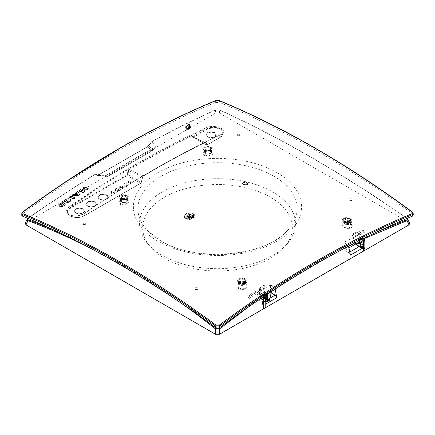 <?xml version="1.0" encoding="UTF-8"?>
<svg xmlns="http://www.w3.org/2000/svg" width="435" height="435" viewBox="0 0 435 435"><rect width="100%" height="100%" fill="white"/><g stroke="black" fill="none" stroke-linecap="round" stroke-linejoin="round"><path stroke-width="0.33" stroke-dasharray="2.17 1.63" d="M156.328 146.019L155.338 147.057L156.328 146.019A678.861 376.59 -55.3 0 0 152.234 141.5L147.552 146.753L98.386 175.136L96.793 175.588L94.933 174.517L95.618 174.228A678.317 101.893 10.5 0 1 105.493 175.403L106.918 175.087L105.259 175.501L107.336 176.425L108.228 176.197L152.136 150.847L155.708 146.709L106.591 175.082L105.444 175.387L95.064 174.321C72.906 187.909 50.574 202.509 28.057 218.131L27.764 218.354M126.433 183.782A1.484 0.859 180 0 1 126.873 184.386A1.484 0.859 180 0 1 125.954 185.179A1.484 0.859 180 0 1 124.334 184.995A1.484 0.859 180 0 1 123.899 184.386A1.484 0.859 180 0 1 124.812 183.592A1.484 0.859 180 0 1 126.433 183.782M108.375 175.99L97.94 175.354L147.106 146.965L147.552 146.753L151.837 150.853L155.839 146.339L155.338 147.057L155.833 146.845A910.651 371.773 131.6 0 0 106.918 175.087L106.466 175.278L107.88 176.093L107.195 176.382L108.375 175.99L152.283 150.641L107.88 176.093M343.617 227.195L346.564 228.38L349.522 228.386L351.649 227.358L352.209 225.634L351.301 224.139L349.642 223.073L347.521 222.47L345.047 222.481L343.084 223.247L342.198 224.455L342.427 225.934L343.617 227.195M350.686 218.832L351.937 220.219L352.056 221.622L351.099 222.785L349.289 223.454L347.119 223.498L344.776 222.867L343.008 221.676L342.285 220.371L342.829 218.691L344.906 217.679L347.804 217.679L350.686 218.832M152.283 150.641L152.892 150.004L148.525 145.72L147.106 146.965M142.533 177.246L141.19 182.629L142.528 176.936L143.577 175.783L142.528 176.936L128.755 170.607L127.825 174.642L141.179 182.314L140.837 183.119L84.325 215.744L84.433 213.438A972.056 531.081 -57.5 0 1 220.436 134.921L223.329 131.838C223.769 132.36 222.85 133.311 220.572 134.692C175.446 155.833 130.092 182.02 84.504 213.253C80.85 215.526 76.832 216.325 72.433 215.651C68.502 214.352 66.805 213.025 67.349 211.666L67.795 213.112L69.54 214.776L71.737 215.673L74.445 216.086L79.366 215.613L84.716 213.264A972.546 531.347 -57.5 0 1 220.784 134.703L220.436 134.921L220.327 137.221L207.359 144.708L206.38 144.779L192.982 137.248L207.011 144.893L207.359 144.708M351.741 198.98L350.061 198.626L349.202 199.339L349.892 200.067L351.371 200.269L352.149 199.768L351.741 198.98M351.741 199.148A1.484 0.859 0 0 0 350.121 198.958A1.484 0.859 0 0 0 349.202 199.752A1.484 0.859 0 0 0 349.637 200.361A1.484 0.859 0 0 0 351.257 200.546A1.484 0.859 0 0 0 352.176 199.752A1.484 0.859 0 0 0 351.741 199.148M265.192 307.882L264.545 304.717L265.192 304.342M263.371 296.8L262.039 295.294L263.441 294.484L258.102 291.406L258.172 298.742A0.99 0.571 60 0 0 258.874 299.943L262.854 302.238A2.479 1.43 60 0 1 264.545 304.717M264.736 295.892A2.479 1.43 60 0 0 263.441 294.484A2.479 1.43 -120 0 0 262.218 294.354A2.479 1.43 -120 0 0 261.685 295.495A2.479 1.43 -120 0 0 262.778 298.002A2.479 1.43 -120 0 0 264.692 298.644A2.479 1.43 -120 0 0 265.192 297.518M192.982 137.248L191.857 136.237L192.982 137.248L193.542 137.248L192.982 137.248L192.906 136.655L191.835 135.687L191.927 136.291L191.057 135.666A980.523 594.96 117.3 0 0 128.999 169.117L129.391 169.699L143.262 175.979A971.42 530.733 -57.5 0 1 204.928 142.528L206.125 142.522L204.928 142.528L205.271 142.316L204.928 142.528L191.422 136.264A980.055 594.678 117.3 0 0 129.391 169.699L128.7 169.324A980.49 594.939 117.3 0 0 70.247 207.055L67.365 211.899A9.94 5.737 0 0 0 73.667 217.027A9.94 5.737 0 0 0 84.325 215.744A0.495 0.288 60 0 1 83.977 215.923L140.837 183.119L140.483 183.298L127.178 175.561L126.83 174.973L127.145 174.511L127.825 174.642L127.178 175.561L70.622 208.213A9.445 5.454 0 0 0 70.622 215.923A9.445 5.454 0 0 0 83.977 215.923M128.537 182.488A1.484 0.859 180 0 1 128.102 181.879A1.484 0.859 180 0 1 129.021 181.085A1.484 0.859 180 0 1 130.641 181.27A1.484 0.859 180 0 1 131.076 181.879A1.484 0.859 180 0 1 130.157 182.673A1.484 0.859 180 0 1 128.537 182.488M128.537 182.564A1.484 0.859 180 0 1 128.102 181.96A1.484 0.859 180 0 1 129.021 181.167A1.484 0.859 180 0 1 130.641 181.351A1.484 0.859 180 0 1 131.076 181.96A1.484 0.859 180 0 1 130.157 182.754A1.484 0.859 180 0 1 128.537 182.564M27.835 218.381L26.008 222.513L215.466 113.133L215.466 110.044L218.99 109.805A906.556 370.103 48.4 0 1 311.03 157.307A906.556 370.103 48.4 0 1 406.643 218.142L407.165 218.381M189.546 125.574L186.865 128.918L185.544 129.168L185.315 128.015C186.436 125.617 187.779 124.432 189.334 124.453L189.546 125.574M378.004 231.469L362.05 238.668L362.524 239.408L364.921 250.304M348.473 246.188L348 245.449A906.556 641.032 105 0 0 274.605 287.823A980.506 575.891 -119.1 0 0 270.45 284.767L270.45 291.651L271.168 292.875M26.008 222.513L25.246 223.269M204.455 155.485L207.163 156.165L210.426 155.877L212.525 154.8L213.068 153.321L212.323 152.283L210.507 151.434L208.376 151.135L205.858 151.396L204.004 152.163L203.047 153.256L203.183 154.43L204.455 155.485M211.551 147.008L212.71 147.911L212.954 149.091L211.975 150.265L210.165 151.01L207.974 151.266L205.619 150.972L203.999 150.26L203.112 149.129L203.64 147.666L205.907 146.562L208.642 146.318L211.551 147.008M151.744 141.718A905.822 369.804 -48.4 0 1 215.466 110.044L216.01 109.805A906.556 370.103 -48.4 0 0 152.234 141.5L148.525 145.72M215.466 113.133L219.534 113.133L219.534 110.044L215.466 110.044L216.01 109.805M185.93 128.358A2.974 1.718 -60 0 1 187.24 125.351A2.974 1.718 -60 0 1 189.54 124.579A2.974 1.718 -60 0 1 190.138 125.927A2.974 1.718 -60 0 1 188.85 128.907A2.974 1.718 -60 0 1 186.566 129.728A2.974 1.718 -60 0 1 185.93 128.358M120.125 187.344A1.484 0.859 180 0 1 119.69 186.735A1.484 0.859 180 0 1 120.609 185.941A1.484 0.859 180 0 1 122.23 186.126A1.484 0.859 180 0 1 122.665 186.735A1.484 0.859 180 0 1 121.746 187.528A1.484 0.859 180 0 1 120.125 187.344M115.922 189.769A1.484 0.859 180 0 1 115.487 189.165A1.484 0.859 180 0 1 116.401 188.371A1.484 0.859 180 0 1 118.021 188.556A1.484 0.859 180 0 1 118.461 189.165A1.484 0.859 180 0 1 117.542 189.954A1.484 0.859 180 0 1 115.922 189.769M99.566 199.214A5.193 2.996 0 0 0 106.912 199.214A5.193 2.996 0 0 0 106.912 194.972A5.193 2.996 0 0 0 99.566 194.972A5.193 2.996 0 0 0 99.566 199.214M87.652 206.092A5.193 2.996 0 0 0 94.993 206.092A5.193 2.996 0 0 0 94.993 201.851A5.193 2.996 0 0 0 87.652 201.851A5.193 2.996 0 0 0 87.652 206.092M75.733 212.971A5.193 2.996 0 0 0 83.074 212.971A5.193 2.996 0 0 0 83.074 208.735A5.193 2.996 0 0 0 75.733 208.735A5.193 2.996 0 0 0 75.733 212.971M126.433 183.7A1.484 0.859 180 0 1 126.873 184.304A1.484 0.859 180 0 1 125.954 185.098A1.484 0.859 180 0 1 124.334 184.913A1.484 0.859 180 0 1 123.899 184.304A1.484 0.859 180 0 1 124.812 183.516A1.484 0.859 180 0 1 126.433 183.7M113.818 190.987A1.484 0.859 180 0 1 114.253 191.59A1.484 0.859 180 0 1 113.334 192.384A1.484 0.859 180 0 1 111.713 192.199A1.484 0.859 180 0 1 111.278 191.59A1.484 0.859 180 0 1 112.197 190.796A1.484 0.859 180 0 1 113.818 190.987M128.999 169.117L128.059 170.471L127.145 174.511M189.791 126.128A2.479 1.43 -60 0 1 188.687 128.646A2.479 1.43 -60 0 1 186.762 129.266A2.479 1.43 -60 0 1 186.283 128.151A2.479 1.43 -60 0 1 187.344 125.682A2.479 1.43 -60 0 1 189.241 124.97A2.479 1.43 -60 0 1 189.791 126.128M106.918 175.087L106.466 175.278A909.917 371.474 131.6 0 1 155.338 147.057L155.833 146.845M273.789 176.17A79.605 45.963 0 0 0 169.362 172.064A79.605 45.963 0 0 0 148.156 231.246A79.605 45.963 0 0 0 161.211 241.169A79.605 45.963 0 0 0 286.844 231.246A79.605 45.963 0 0 0 273.789 176.17M85.363 223.427A1.484 0.859 0 0 0 83.743 223.242A1.484 0.859 0 0 0 82.824 224.036A1.484 0.859 0 0 0 83.259 224.645A1.484 0.859 0 0 0 84.879 224.83A1.484 0.859 0 0 0 85.798 224.036A1.484 0.859 0 0 0 85.363 223.427M274.605 287.823L275.159 289.052M197.523 288.182A1.484 0.859 0 0 0 195.902 287.997A1.484 0.859 0 0 0 194.983 288.791A1.484 0.859 0 0 0 195.418 289.395A1.484 0.859 0 0 0 197.039 289.585A1.484 0.859 0 0 0 197.958 288.791A1.484 0.859 0 0 0 197.523 288.182M219.534 113.133L408.992 222.513L406.643 218.142L407.035 218.299A905.822 369.804 48.4 0 0 219.534 110.044L218.99 109.805M256.78 293.848A972.328 571.09 119.1 0 0 249.804 298.524L251.522 295.294L256.78 292.26L256.78 293.848A978.94 574.972 -119.1 0 1 261.043 296.985L220.67 326.875M349.767 252.061L348.723 252.664L344.743 250.364L344.031 249.173L343.824 242.404A972.355 571.101 -60.9 0 1 356.221 236.156L356.265 234.731L354.938 233.97L354.906 235.199A976.977 554.13 120.9 0 1 363.301 231.088L364.764 232.154A979.549 565.549 -120 0 0 363.6 231.306M355.667 244.057L357.01 243.285A0.99 0.571 60 0 1 356.308 242.083L356.221 236.156A981.518 576.489 -119.1 0 0 354.906 235.199M215.961 100.594L215.401 100.98L219.599 100.98L219.599 102.47C251.571 115.743 283.702 131.696 315.989 150.336C348.277 168.981 380.407 190.128 412.38 213.775L413.25 215.097M119.516 148.498L119.032 148.852C151.315 130.217 183.434 114.264 215.401 100.98L215.401 102.47L219.599 102.47M128.059 170.471L128.755 170.607L129.195 169.851M141.19 182.629L140.837 183.119M191.927 136.291L205.467 142.653L206.38 144.779L207.011 144.893L206.38 144.779L207.011 144.893L219.974 137.406A0.495 0.288 -120 0 0 220.327 137.221A9.94 5.737 0 0 0 223.231 133.376A9.94 5.737 0 0 0 217.272 127.906A9.94 5.737 0 0 0 206.272 129.108L206.244 128.532L206.973 128.233L211.372 127.281L215.075 127.254L218.544 127.841L222.454 129.847L223.324 131.49L223.231 133.376C223.432 134.475 222.432 135.823 220.224 137.427L207.256 144.915L206.522 144.942L192.922 137.204M363.301 231.088L362.806 230.006L361.577 230.137L354.938 233.97M363.932 245.514L363.595 244.671L363.829 236.847L364.106 237.157L364.149 238.19L362.98 237.015L357.722 233.981L362.98 230.947L364.226 230.827L364.764 231.975M249.804 298.524A979.549 565.549 -120 0 0 248.641 297.676L249.799 298.35M356.265 234.731L356.221 236.156M207.522 136.884A5.193 2.996 0 0 0 214.863 136.884A5.193 2.996 0 0 0 214.863 132.648A5.193 2.996 0 0 0 207.522 132.648A5.193 2.996 0 0 0 207.522 136.884M357.01 243.285L360.99 245.579L358.913 246.781M77.582 194.559A983.008 234.938 80 0 1 77.68 194.728A991.071 773.767 -152.1 0 0 75.168 194.592A984.748 568.545 -60 0 1 75.391 194.44M152.886 150.108L155.839 146.339A678.317 376.286 -55.3 0 0 151.744 141.821M191.835 135.687L191.362 135.551A980.49 594.939 117.3 0 1 206.244 128.532L205.891 127.906A980.985 595.238 117.3 0 0 69.823 206.467C59.84 212.943 75.652 220.045 84.716 213.264L84.433 213.438L84.716 213.264M162.38 191.868A77.947 45.001 180 0 1 262.892 187.104A77.947 45.001 180 0 1 287.421 243.578A77.947 45.001 180 0 1 272.62 255.508A77.947 45.001 180 0 1 147.579 243.578A77.947 45.001 180 0 1 162.38 191.868M409.754 223.269L408.992 222.513M95.379 174.326L94.933 174.517A905.822 369.804 -48.4 0 0 27.965 218.299L28.357 218.142A906.556 370.103 -48.4 0 1 95.379 174.326A678.861 101.975 10.5 0 1 105.259 175.501M27.992 218.452L28.357 218.142M263.175 293.826L263.115 294.702L263.768 295.077L263.8 294.549L266.568 296.697C265.513 294.843 264.382 293.886 263.175 293.826L262.218 294.354M361.251 241.278A1.522 0.881 60 0 1 360.947 241.969A1.522 0.881 60 0 1 359.772 241.577A1.522 0.881 60 0 1 359.098 240.038L359.707 239.179C360.838 239 361.354 239.701 361.251 241.278L361.904 241.659A2.441 1.408 -120 0 1 361.382 242.784L362.638 242.094L361.023 241.751L359.816 239.544C360.49 241.463 361.452 242.3 362.698 242.061L362.638 242.094M358.728 240.908A2.441 1.408 -120 0 1 358.445 239.663L359.098 240.038M359.549 242.154A2.441 1.408 -120 0 0 361.382 242.784M356.243 234.742L361.577 237.825A2.479 1.43 -120 0 0 360.321 237.711A2.479 1.43 -120 0 0 359.827 238.837A2.479 1.43 -120 0 0 360.898 241.322A2.479 1.43 -120 0 0 362.801 242.007A2.479 1.43 -120 0 0 363.328 240.859L363.328 246.248M362.224 246.884A2.479 1.43 -120 0 0 360.99 245.579M261.043 296.985L261.555 298.013M151.929 141.489L147.253 146.758L98.087 175.147L97.478 175.294L95.618 174.228M362.05 238.668A978.94 555.245 -120.9 0 0 357.771 235.542A972.328 571.09 -60.9 0 1 364.764 232.154M357.722 233.981L357.771 235.542M270.45 284.767A972.355 571.101 119.1 0 0 258.08 292.815L258.08 291.417L256.759 290.651L256.759 291.858A981.518 556.708 -120.9 0 1 258.08 292.815M362.627 240.457A1.484 0.859 60 0 1 362.333 241.131A1.484 0.859 60 0 1 361.18 240.745A1.484 0.859 60 0 1 360.528 239.245A1.484 0.859 60 0 1 360.843 238.554A1.484 0.859 60 0 1 361.985 238.967A1.484 0.859 60 0 1 362.627 240.457M75.054 198.007A987.118 569.915 -120 0 0 70.905 196.163A984.546 568.431 120 0 0 69.502 197.126M122.23 186.207A1.484 0.859 180 0 1 122.665 186.816A1.484 0.859 180 0 1 121.746 187.61A1.484 0.859 180 0 1 120.125 187.425A1.484 0.859 180 0 1 119.69 186.816A1.484 0.859 180 0 1 120.609 186.022A1.484 0.859 180 0 1 122.23 186.207M205.891 127.906C215.124 123.29 230.751 130.5 220.784 134.703L220.436 134.921L220.784 134.703M85.429 188.98L85.429 189.143A991.175 807.632 -173.7 0 0 82.601 189.355M406.643 218.142L407.008 218.452M210.997 324.254A906.556 641.032 -105 0 0 123.97 265.306A906.556 641.032 -105 0 0 56.996 231.469M265.916 296.322A1.522 0.881 60 0 1 265.595 297.023A1.522 0.881 60 0 1 264.426 296.605A1.522 0.881 60 0 1 263.768 295.077M264.491 297.116A1.484 0.859 60 0 1 264.175 297.801A1.484 0.859 60 0 1 263.034 297.393A1.484 0.859 60 0 1 262.387 295.903A1.484 0.859 60 0 1 262.686 295.229A1.484 0.859 60 0 1 263.838 295.615A1.484 0.859 60 0 1 264.491 297.116M197.523 287.742L195.609 287.665L195.032 288.247L195.07 288.862L196.131 289.492L197.338 289.308L197.952 288.563L197.523 287.742M256.759 291.858A976.977 554.13 -59.1 0 0 248.341 297.458L248.641 297.676M343.824 242.404A980.506 556.131 59.1 0 1 348 245.449M238.456 288.535L241.153 289.558L244.416 289.27L246.705 287.584L246.95 285.447L245.976 284.071L244.242 283.087L242.077 282.696L239.658 283.054L237.885 284.104L237.031 285.588L237.195 287.051L238.456 288.535M263.115 294.702A2.441 1.408 -120 0 0 264.192 297.17A2.441 1.408 -120 0 0 266.079 297.806A2.441 1.408 -120 0 0 266.568 296.697M264.801 295.849C263.931 294.495 263.066 293.995 262.218 294.343L261.767 295.436L262.642 297.513L264.186 298.627L264.844 298.557L265.203 298.029M261.859 296.099C262.599 298.019 263.577 298.85 264.795 298.584L265.192 298.057M239.582 134.393A1.484 0.859 0 0 0 237.961 134.208A1.484 0.859 0 0 0 237.042 135.002A1.484 0.859 0 0 0 237.477 135.606A1.484 0.859 0 0 0 239.098 135.791A1.484 0.859 0 0 0 240.017 135.002A1.484 0.859 0 0 0 239.582 134.393M248.341 297.458L250.12 294.484L256.759 290.651M262.039 295.294L256.78 292.26M85.363 222.992L83.574 223.046L82.867 224.101L83.661 224.601L84.994 224.444L85.793 223.655L85.363 222.992M358.445 239.663L359.375 238.288C361.229 237.929 362.072 239.054 361.904 241.659M362.98 237.015L361.577 237.825A2.479 1.43 60 0 1 363.328 240.859L364.084 240.424M120.332 204.559L123.29 205.146L126.444 204.537L128.57 203.004L128.842 201.187L127.689 200.018L125.873 199.42L123.556 199.382L121.566 199.861L119.908 200.774L118.896 202.21L119.092 203.504L120.332 204.559M127.422 195.087L128.668 196.18L128.825 197.37L127.961 198.67L126.21 199.681L124.105 200.165L121.854 200.089L120.044 199.426L119.081 198.382L119.342 196.609L121.425 195.103L124.524 194.505L127.422 195.087M164.571 197.18A74.853 43.212 180 0 1 261.087 192.602A74.853 43.212 180 0 1 284.642 246.835A74.853 43.212 180 0 1 270.429 258.292A74.853 43.212 180 0 1 150.358 246.835A74.853 43.212 180 0 1 164.571 197.18M118.021 188.638A1.484 0.859 180 0 1 118.461 189.247A1.484 0.859 180 0 1 117.542 190.035A1.484 0.859 180 0 1 115.922 189.85A1.484 0.859 180 0 1 115.487 189.247A1.484 0.859 180 0 1 116.401 188.453A1.484 0.859 180 0 1 118.021 188.638M245.53 278.927L246.694 280.205L246.939 281.831L246.21 283.169L244.361 284.305L242.262 284.653L239.989 284.305L238.168 283.299L237.222 281.945L237.472 279.857L239.527 278.286L242.627 277.905L245.53 278.927M348.723 252.664L350.436 255.127M76.598 192.879A983.008 234.938 80 0 1 76.669 192.993A984.661 568.496 120 0 0 74.374 194.548A991.071 773.767 -152.1 0 0 73.341 194.499A984.546 568.431 120 0 0 71.944 195.451M113.818 191.063A1.484 0.859 180 0 1 114.253 191.672A1.484 0.859 180 0 1 113.334 192.466A1.484 0.859 180 0 1 111.713 192.281A1.484 0.859 180 0 1 111.278 191.672A1.484 0.859 180 0 1 112.197 190.878A1.484 0.859 180 0 1 113.818 191.063M63.494 204.412L63.146 205.086L62.015 205.527L60.933 205.38L60.574 204.787M70.861 200.285L69.714 199.105L67.523 198.947L65.429 199.703L64.413 201.09M239.582 134.225L237.891 134.062L237.053 134.758L237.809 135.29L239.174 135.334L239.995 134.85L239.582 134.225M262.566 294.925L264.393 298.024L265.611 298.176L266.16 297.002C265.633 294.664 264.589 293.598 263.023 293.804L262.566 294.925M260.641 288.606L260.826 294.887C262.011 298.6 263.898 300.503 266.503 300.596L266.497 292.885A987.542 560.122 -120.9 0 0 260.641 288.606A978.549 544.386 116.6 0 1 264.888 285.496L263.518 293.185L260.826 294.887M266.497 292.885A981.088 585.341 -56.5 0 1 270.962 290.281A938.023 663.283 75 0 1 271.619 290.808L271.478 291.445M269.51 300.411C265.584 300.998 263.327 298.481 262.74 292.869L264.235 284.985A938.023 663.283 75 0 1 264.888 285.496M270.962 290.281L268.835 299.454C265.758 299.601 263.985 297.513 263.518 293.185M271.619 290.808A981.349 556.61 120.9 0 0 267.405 293.56L265.725 293.489A987.483 560.09 -120.9 0 0 259.733 289.106L259.38 288.525L259.728 287.943A978.184 574.526 -60.9 0 1 264.235 284.985M262.74 292.869L259.923 294.49L260.135 296.186L262.403 299.818L265.192 301.227M259.38 288.525L259.646 295.158L259.923 295.365L259.733 289.106M259.728 287.943L259.923 294.49L260.793 297.067L262.974 300.079L264.083 300.971L266.274 301.803L267.394 301.634M268.835 299.454L266.503 300.596M364.177 237.423L363.829 237.891A981.349 556.61 -59.1 0 0 359.62 240L359.723 240.403M360.588 246.482L362.692 245.063L362.921 237.216A981.088 526.056 118.3 0 0 358.908 239.506A938.023 382.952 48.4 0 1 359.62 240M362.921 237.216A987.542 580.024 -119.1 0 0 357.097 232.915L357.091 239.31L357.771 241.392M363.829 236.847A987.483 579.991 -119.1 0 0 357.869 232.448L356.183 232.252A978.184 574.526 119.1 0 0 351.665 234.508A938.023 382.952 48.4 0 1 352.366 234.987A978.549 603.519 -58.2 0 1 357.097 232.915M244.584 184.527A988.336 779.476 24.9 0 1 246.466 184.848L247.738 184.174A988.206 208.833 -98.8 0 0 247.433 183.537A988.673 779.748 -24.9 0 1 248.124 183.456A988.238 780.325 -155.5 0 0 247.113 183.282A988.869 573.461 120.2 0 0 246.368 183.673A988.673 779.748 -24.9 0 1 247.058 183.586A988.217 208.838 81.2 0 1 247.357 184.222L246.563 184.641A988.32 779.466 -155.1 0 0 244.682 184.32A988.679 208.93 98.8 0 0 244.584 184.527L244.584 184.766A988.037 779.243 24.9 0 1 246.466 185.092L246.466 184.848M246.466 185.092L247.738 184.418A987.907 208.767 -98.8 0 0 247.433 183.782L247.433 183.537M243.888 182.901A987.776 570.296 -120 0 0 243.611 182.743A988.565 570.753 120 0 0 242.235 183.472L242.697 184.445A988.037 779.243 24.9 0 1 243.828 184.641A988.396 208.876 98.8 0 0 243.643 185.022A988.57 568.208 -60.2 0 1 244.383 184.625A988.026 205.325 -98.6 0 0 244.117 184.054A988.396 208.876 98.8 0 0 243.932 184.435A988.026 779.232 -155.1 0 0 242.801 184.239L242.507 183.391L242.317 183.885L242.507 183.635A988.565 570.753 -60 0 1 243.888 182.901L243.888 182.656A988.07 570.464 -120 0 0 243.611 182.499A988.864 570.921 120 0 0 242.235 183.233L241.931 183.875L242.235 183.233L242.697 184.206A988.336 779.476 24.9 0 1 243.828 184.396A988.695 208.936 98.8 0 0 243.643 184.777A988.869 568.376 -60.2 0 1 244.383 184.38A988.325 205.385 -98.6 0 0 244.117 183.809A988.695 208.936 98.8 0 0 243.932 184.19A988.32 779.466 -155.1 0 0 242.801 184L242.507 183.391A988.864 570.921 -60 0 1 243.888 182.656M185.598 218.392L188.774 219.251L191.982 218.827L194.38 217.272L194.809 215.281L193.885 213.987L191.84 212.998L189.524 212.72L186.919 213.155L185.136 214.096L184.059 215.662L184.326 217.217L185.598 218.392M244.943 182.656A988.043 570.448 -120 0 0 244.437 182.363A988.864 570.921 -60 0 1 245.264 181.928L246.351 182.113A988.217 208.838 81.2 0 1 246.857 183.168A988.657 779.732 -24.9 0 1 247.232 183.119A988.206 208.833 -98.8 0 0 246.727 182.064L244.992 181.77A988.864 570.921 120 0 0 244.16 182.205A988.043 570.448 -120 0 0 243.66 181.917A988.304 212.323 81.1 0 1 243.932 182.482A988.217 778.449 25.3 0 1 244.943 182.656L244.943 182.896A987.744 570.274 -120 0 0 244.437 182.608L244.437 182.363M215.401 102.47C183.429 115.743 151.298 131.696 119.011 150.336C86.723 168.981 54.593 190.128 22.62 213.775L22.663 212.258L23.071 211.954M21.75 215.097L22.62 213.775M247.433 183.782A988.374 779.509 -24.9 0 1 248.124 183.7L248.124 183.456M248.124 183.7A987.939 780.091 -155.5 0 0 247.113 183.526L247.113 183.282M247.113 183.526A988.57 573.292 120.2 0 0 246.368 183.918L246.368 183.673M246.368 183.918A988.374 779.509 -24.9 0 1 247.058 183.831L247.058 183.586M247.058 183.831A987.918 208.773 81.2 0 1 247.357 184.462L246.563 184.886A988.026 779.232 -155.1 0 0 244.682 184.56L244.682 184.32M244.437 182.608A988.565 570.753 -60 0 1 245.264 182.167L246.351 182.357A987.918 208.773 81.2 0 1 246.857 183.407L246.857 183.168M246.857 183.407A988.363 779.498 -24.9 0 1 247.232 183.363A987.907 208.767 -98.8 0 0 246.727 182.308L244.992 182.009A988.565 570.753 120 0 0 244.16 182.45A987.744 570.274 -120 0 0 243.66 182.162A988.005 212.258 81.1 0 1 243.932 182.722L243.932 182.482M243.932 182.722A987.918 778.21 25.3 0 1 244.943 182.896M354.759 242.926L353.372 240.544L356.183 238.918L357.869 238.815L358.511 240.838L360.256 243.323L362.067 244.53L363.595 244.671M353.372 240.544L351.665 234.508M358.908 239.506L359.19 240.675M355.183 242.714L354.101 240.887L352.366 234.987M354.101 240.887L357.091 239.31M360.055 244.269L362.692 245.063M356.183 232.252L356.183 238.918L357.004 241.517L359.147 244.557L360.245 245.454L362.447 246.281L363.589 246.096M358.859 239.332L360.626 242.464L361.953 242.556L362.453 241.409C362.04 239.136 361.039 238.043 359.457 238.13L358.859 239.332M363.16 241.474L362.708 242.05L363.252 240.898C362.844 238.679 361.871 237.613 360.327 237.7L359.816 239.544M193.303 213.835L194.575 215.01L194.842 216.565L193.907 218.017L191.982 219.071L189.372 219.506L187.055 219.229L185.201 218.381L184.092 216.945L184.522 214.955L186.919 213.4L190.128 212.976L193.303 213.835M185.908 218.446L184.734 217.364L184.483 215.934L185.348 214.596L187.121 213.623L189.524 213.221L191.656 213.476L193.363 214.259L194.385 215.581L193.89 217.533L191.59 218.908L188.556 219.218L185.908 218.446M185.908 218.201L188.551 218.974L191.781 218.604L193.988 217.168L194.385 215.336L193.531 214.145L191.65 213.232L189.519 212.976L187.121 213.378L185.479 214.243L184.522 215.559L184.647 216.962L185.908 218.201M188.649 218.674A988.864 573.694 -59.8 0 1 189.16 218.354A987.983 483.986 66.6 0 1 189.595 218.691L189.992 218.664A988.548 59.193 -87.6 0 1 190.1 217.766L189.655 217.81A988.537 59.193 92.4 0 0 189.595 218.288A987.983 515.856 -115.7 0 0 189.203 218.011A988.858 601.561 122.8 0 0 188.746 218.267A988.516 59.193 -87.6 0 1 188.806 217.794L188.371 217.728A988.505 59.193 92.4 0 0 188.263 218.631L188.649 218.914L188.263 218.631M190.873 217.707A988.048 692.737 -134 0 0 190.671 217.641L190.204 217.745A988.032 692.727 46 0 1 191.743 218.267L192.009 218.158A988.45 82.802 -93.4 0 0 191.824 217.087L191.482 217.31A988.44 82.802 86.6 0 1 191.503 217.451A988.798 680.693 132.2 0 0 190.873 217.707L190.873 217.951A987.749 692.531 -134 0 0 190.671 217.881L190.671 217.641M187.316 217.168L188.926 217.674L190.731 217.484L192.058 216.614L192.226 215.532L190.644 214.401L188.17 214.482L186.658 215.706L186.675 216.434L187.316 217.168M192.993 216.195A988.255 363.747 -106.3 0 0 192.808 215.983L192.411 216.499L193.107 216.837L193.885 216.478L193.564 215.994A988.858 442.172 110.7 0 0 193.341 216.2L192.993 216.44A987.961 363.638 -106.3 0 0 192.808 216.222L192.808 215.983M193.042 217.543L193.292 217.321A988.102 642.582 -127.3 0 0 192.129 216.809L191.889 217.038A988.086 642.571 52.7 0 1 193.042 217.543L193.292 217.321M192.634 215.744C193.695 215.891 194.037 215.662 193.651 215.053C192.585 214.901 192.248 215.135 192.634 215.744L192.634 215.988C192.248 215.374 192.585 215.146 193.651 215.292L193.651 215.053M188.263 218.87A988.206 59.171 92.4 0 1 188.371 217.973L188.806 218.038A988.217 59.176 -87.6 0 0 188.746 218.511A988.559 601.382 122.8 0 1 189.203 218.256A987.684 515.703 -115.7 0 1 189.595 218.528A988.238 59.176 92.4 0 1 189.655 218.055L190.1 218.006A988.255 59.176 -87.6 0 0 189.992 218.908L189.595 218.691M188.649 218.914A988.565 573.52 -59.8 0 1 189.16 218.598A987.684 483.84 66.6 0 1 189.595 218.935M192.009 218.158L192.009 218.403A988.157 82.775 -93.4 0 0 191.824 217.331L191.482 217.554A988.146 82.775 86.6 0 1 191.503 217.696L191.503 217.451M191.503 217.696A988.499 680.492 132.2 0 0 190.873 217.951M190.671 217.881L190.204 217.745M190.204 217.989A987.733 692.52 46 0 1 191.743 218.511M191.59 218.196A987.749 692.531 -134 0 0 191.117 218.033A988.494 680.487 -47.8 0 1 191.536 217.864A988.146 82.775 86.6 0 1 191.59 218.196L191.59 217.951A988.048 692.737 -134 0 0 191.117 217.788A988.793 680.693 -47.8 0 1 191.536 217.62A988.44 82.802 86.6 0 1 191.59 217.951M191.585 215.042L192.226 215.776L192.243 216.499L190.731 217.723L188.328 217.821L186.675 216.679L186.843 215.597L188.17 214.727L189.975 214.531L191.585 215.042M187.637 217.359L186.909 216.075L188.257 214.89L190.579 214.814L191.976 215.891L191.77 216.831L190.742 217.527L189.133 217.761L187.637 217.359M187.637 217.114L188.991 217.511L190.644 217.321L191.77 216.586L191.976 215.646L190.704 214.607L188.257 214.645L186.909 215.825L187.637 217.114M190.106 215.608L189.372 215.265L188.453 216.402L190.525 216.271L190.106 215.608L190.525 216.516L188.453 216.646L189.372 215.504L190.106 215.852L190.253 216.429L190.106 215.608M189.372 215.265L189.372 215.695L189.372 215.265M188.252 216.353L188.306 216.429A988.663 779.737 -24.9 0 0 187.104 216.652A988.625 208.92 98.8 0 1 187.142 216.559A988.663 779.737 155.1 0 1 188.252 216.353L188.252 216.597A988.363 779.504 155.1 0 0 187.142 216.804L187.142 216.559M191.362 216.875A988.625 779.71 -24.9 0 1 191.514 216.847A988.086 570.475 -120 0 0 190.633 216.336L190.552 216.402A988.081 570.47 60 0 1 191.362 216.875L191.362 217.119A988.331 779.476 -24.9 0 1 191.514 217.092L191.514 216.847M190.258 214.743A988.151 570.513 -120 0 0 190.149 214.683A988.668 208.93 98.8 0 0 189.877 215.298L189.975 215.385A988.673 208.93 -81.2 0 1 190.258 214.743L190.258 214.988A987.852 570.339 -120 0 0 190.149 214.923L190.149 214.683M188.344 216.026L188.263 216.124A988.673 779.743 -24.9 0 0 187.251 216.309A988.625 208.92 98.8 0 1 187.289 216.222A988.673 779.748 155.1 0 1 188.344 216.026L188.344 216.266A988.374 779.509 155.1 0 0 187.289 216.461L187.289 216.222M189.845 214.509A988.151 570.513 -120 0 0 189.736 214.444A988.663 208.93 98.8 0 0 189.415 215.173L189.551 215.184A988.663 208.93 -81.2 0 1 189.845 214.509L189.845 214.754A987.852 570.339 -120 0 0 189.736 214.689L189.736 214.444M190.34 216.494L190.459 216.451A988.075 570.47 -120 0 1 191.237 216.902A988.625 779.71 -24.9 0 0 191.085 216.929A988.07 570.464 60 0 0 190.34 216.494L190.34 216.739A987.776 570.296 60 0 1 191.085 217.174L191.085 216.929M189.78 215.243L189.66 215.205A988.668 208.93 98.8 0 1 189.943 214.564A988.151 570.513 -120 0 1 190.057 214.624A988.668 208.93 -81.2 0 0 189.78 215.243L189.78 215.488A988.369 208.871 -81.2 0 1 190.057 214.868L190.057 214.624M190.802 216.978A988.625 779.71 -24.9 0 1 190.954 216.951A988.064 570.464 -120 0 0 190.209 216.521L190.03 216.532A988.059 570.459 60 0 1 190.802 216.978L190.802 217.223A988.331 779.476 -24.9 0 1 190.954 217.195L190.954 216.951M188.235 216.2L188.235 216.2A988.668 779.743 155.1 0 0 187.213 216.391A988.625 208.92 98.8 0 0 187.175 216.483A988.668 779.737 -24.9 0 1 188.23 216.287L188.235 216.2M188.85 216.103L189.442 215.532L188.785 215.793L188.806 216.467L188.85 216.075L189.872 216.238L189.491 216.673L190.106 216.429L189.491 216.673L188.806 216.467L188.85 216.075M189.442 215.532L190.079 215.961L189.442 215.771M190.079 215.961L190.106 216.429L190.079 215.722L190.106 216.184L190.079 215.722L189.633 215.619L190.079 215.722M187.104 216.896A988.363 779.504 -24.9 0 1 188.306 216.673L188.306 216.429M191.514 217.092A987.787 570.301 -120 0 0 190.633 216.581L190.552 216.402M190.552 216.646A987.782 570.301 60 0 1 191.362 217.119M190.149 214.923A988.374 208.871 98.8 0 0 189.877 215.537L189.877 215.298M189.975 215.629A988.374 208.871 -81.2 0 1 190.258 214.988M187.251 216.554A988.374 779.509 -24.9 0 1 188.263 216.364L188.263 216.124M189.736 214.689A988.363 208.865 98.8 0 0 189.415 215.417L189.415 215.173M189.551 215.423A988.363 208.865 -81.2 0 1 189.845 214.754M191.085 217.174A988.331 779.476 -24.9 0 1 191.237 217.147A987.782 570.296 -120 0 0 190.459 216.695L190.34 216.739M190.057 214.868A987.852 570.339 -120 0 0 189.943 214.803L189.943 214.564M189.943 214.803A988.369 208.865 98.8 0 0 189.66 215.445L189.66 215.205M190.954 217.195A987.771 570.29 -120 0 0 190.209 216.766L190.209 216.521M190.03 216.777A987.765 570.29 60 0 1 190.802 217.223M187.175 216.728A988.369 779.504 -24.9 0 1 188.23 216.527L188.235 216.445A988.369 779.509 155.1 0 0 187.213 216.635A988.325 208.86 98.8 0 0 187.175 216.728L187.175 216.483M193.564 215.994L193.564 216.233A988.559 442.036 110.7 0 0 193.341 216.445L193.341 216.2M193.341 216.445L192.993 216.44M193.564 216.233L193.885 216.722L193.107 217.081L192.411 216.739L192.808 216.222M193.292 217.56A987.803 642.386 -127.3 0 0 192.129 217.054L192.129 216.809M191.889 217.282A987.787 642.375 52.7 0 1 193.042 217.788M193.651 215.292C194.037 215.901 193.695 216.135 192.634 215.988M192.895 215.793L193.385 215.488L192.895 215.793L192.797 215.401L193.385 215.488M193.385 215.243L192.895 215.548M412.38 213.775L412.337 212.258L411.929 211.954M219.039 100.594L219.599 100.98C251.566 114.264 283.685 130.217 315.968 148.852C348.245 167.491 380.369 188.627 412.337 212.258M65.255 204.184L64.184 203.025L61.998 202.835L59.764 203.662L58.807 205.021M67.262 201.454L67.262 201.623A980.316 203.488 98.6 0 0 66.816 202.65M67.262 201.623L68.551 201.307L69.094 200.502M66.174 200.867L66.218 201.155M85.113 189.002A988.548 570.742 60 0 1 85.429 189.143M88.387 189.024A988.684 570.818 -120 0 0 84.238 187.18A984.546 568.431 120 0 0 82.938 188.04M84.444 191.65A982.605 51.417 -92.1 0 0 84.265 190.095A991.202 807.654 6.3 0 1 84.281 190.09M82.764 190.737A982.399 51.406 87.9 0 1 82.786 190.905A988.26 570.573 -120 0 0 80.296 189.801A984.546 568.431 120 0 0 78.996 190.671M79.697 194.842A983.236 234.992 -100 0 0 77.751 191.509A984.546 568.431 120 0 0 76.353 192.455M126.433 184.103A1.484 0.859 180 0 1 126.873 184.701A1.484 0.859 180 0 1 125.96 185.5A1.484 0.859 180 0 1 124.334 185.321A1.484 0.859 180 0 1 123.899 184.701A1.484 0.859 180 0 1 124.823 183.918A1.484 0.859 180 0 1 126.433 184.103M126.454 185.31A1.512 0.875 180 0 1 126.895 185.914A1.512 0.875 180 0 1 125.971 186.729A1.512 0.875 180 0 1 124.312 186.544A1.512 0.875 180 0 1 123.872 185.914A1.512 0.875 180 0 1 124.812 185.114A1.512 0.875 180 0 1 126.454 185.31M118.021 188.959A1.484 0.859 180 0 1 118.461 189.557A1.484 0.859 180 0 1 117.548 190.361A1.484 0.859 180 0 1 115.922 190.177A1.484 0.859 180 0 1 115.487 189.557A1.484 0.859 180 0 1 116.411 188.774A1.484 0.859 180 0 1 118.021 188.959M118.043 190.166A1.512 0.875 180 0 1 118.483 190.769A1.512 0.875 180 0 1 117.559 191.585A1.512 0.875 180 0 1 115.9 191.4A1.512 0.875 180 0 1 115.46 190.769A1.512 0.875 180 0 1 116.401 189.975A1.512 0.875 180 0 1 118.043 190.166M128.537 182.89A1.484 0.859 180 0 1 128.102 182.27A1.484 0.859 180 0 1 129.032 181.487A1.484 0.859 180 0 1 130.641 181.678A1.484 0.859 180 0 1 131.076 182.27A1.484 0.859 180 0 1 130.168 183.075A1.484 0.859 180 0 1 128.537 182.89M130.658 182.879A1.512 0.875 180 0 1 131.104 183.488A1.512 0.875 180 0 1 130.179 184.304A1.512 0.875 180 0 1 128.521 184.114A1.512 0.875 180 0 1 128.075 183.488A1.512 0.875 180 0 1 129.021 182.689A1.512 0.875 180 0 1 130.658 182.879M113.818 191.389A1.484 0.859 180 0 1 114.253 191.987A1.484 0.859 180 0 1 113.345 192.787A1.484 0.859 180 0 1 111.713 192.602A1.484 0.859 180 0 1 111.278 191.987A1.484 0.859 180 0 1 112.203 191.199A1.484 0.859 180 0 1 113.818 191.389M113.834 192.591A1.512 0.875 180 0 1 114.28 193.2A1.512 0.875 180 0 1 113.356 194.015A1.512 0.875 180 0 1 111.697 193.831A1.512 0.875 180 0 1 111.251 193.2A1.512 0.875 180 0 1 112.197 192.4A1.512 0.875 180 0 1 113.834 192.591M120.125 187.746A1.484 0.859 180 0 1 119.69 187.132A1.484 0.859 180 0 1 120.615 186.343A1.484 0.859 180 0 1 122.23 186.533A1.484 0.859 180 0 1 122.665 187.132A1.484 0.859 180 0 1 121.756 187.931A1.484 0.859 180 0 1 120.125 187.746M122.246 187.735A1.512 0.875 180 0 1 122.692 188.344A1.512 0.875 180 0 1 121.767 189.16A1.512 0.875 180 0 1 120.109 188.969A1.512 0.875 180 0 1 119.663 188.344A1.512 0.875 180 0 1 120.609 187.545A1.512 0.875 180 0 1 122.246 187.735M210.986 147.291L212.035 148.161L212.144 149.134L211.459 149.961L209.828 150.662L206.201 150.679L204.635 150.026L203.895 149.08L204.423 147.769L206.087 146.959L208.544 146.715L210.986 147.291M205.157 155.126L207.555 155.692L209.953 155.447L211.644 154.583L212.079 153.392L211.35 152.462L210.018 151.875L206.13 151.886L204.695 152.533L204.031 153.337L204.135 154.278L205.157 155.126M210.54 147.508L211.437 148.248L211.551 148.998L210.85 149.841L209.556 150.374L206.304 150.347L205.146 149.836L204.515 149.031L204.967 147.916L206.516 147.193L208.468 147.019L210.54 147.508M210.496 150.581A3.48 2.006 0 0 0 205.576 150.581A3.48 2.006 0 0 0 204.559 152.027A3.48 2.006 0 0 0 205.576 153.424L205.576 153.424A3.48 2.006 0 0 0 210.496 153.424L210.496 153.424A3.48 2.006 0 0 0 211.513 152.027A3.48 2.006 0 0 0 210.496 150.581M205.934 151.201A2.974 1.718 0 0 0 205.934 153.626L205.934 153.626A2.974 1.718 0 0 0 210.138 153.626L210.496 153.424L210.138 153.626A2.974 1.718 0 0 0 210.138 151.201A2.974 1.718 0 0 0 205.934 151.201M209.79 151.402A2.479 1.43 0 0 0 207.103 151.086A2.479 1.43 0 0 0 205.559 152.397A2.479 1.43 0 0 0 206.282 153.424A2.479 1.43 0 0 0 209.001 153.734A2.479 1.43 0 0 0 210.513 152.397A2.479 1.43 0 0 0 209.79 151.402M207.201 149.906L209.594 149.678L210.35 149.08L210.371 148.476L208.849 147.639L206.407 147.905L205.673 149.009L207.201 149.906M126.873 195.44L127.852 196.245L128.059 197.365L127.433 198.365L126.014 199.246L122.295 199.665L120.664 199.089L119.864 198.213L120.082 196.723L121.833 195.456L124.443 194.956L126.873 195.44M121.044 204.091L123.426 204.57L125.731 204.167L127.596 202.944L127.885 201.389L126.955 200.448L125.498 199.969L121.892 200.383L120.511 201.236L119.902 202.21L120.022 203.188L121.044 204.091M126.427 195.723L127.324 196.506L127.439 197.354L125.699 198.958L122.36 199.279L121.153 198.822L120.43 197.974L120.718 196.729L122.148 195.734L124.171 195.31L126.427 195.723M126.378 199.148A3.48 2.006 0 0 0 121.457 199.148A3.48 2.006 0 0 0 120.441 200.595A3.48 2.006 0 0 0 121.457 201.987L121.457 201.987A3.48 2.006 0 0 0 126.378 201.987L126.378 201.987A3.48 2.006 0 0 0 127.395 200.595A3.48 2.006 0 0 0 126.378 199.148M121.816 199.763A2.974 1.718 0 0 0 121.816 202.193L121.816 202.193A2.974 1.718 0 0 0 126.019 202.193L126.378 201.987L126.019 202.193A2.974 1.718 0 0 0 126.019 199.763A2.974 1.718 0 0 0 121.816 199.763M125.671 199.969A2.479 1.43 0 0 0 122.985 199.654A2.479 1.43 0 0 0 121.441 200.959A2.479 1.43 0 0 0 122.164 201.992A2.479 1.43 0 0 0 124.878 202.297A2.479 1.43 0 0 0 126.395 200.959A2.479 1.43 0 0 0 125.671 199.969M122.219 198.442L125.03 198.469L126.085 197.762L126.248 196.848L124.85 196.011L122.621 196.288L121.523 197.398L122.219 198.442M350.131 219.099L351.181 220.268L351.279 221.448L350.474 222.432L348.941 222.997L345.14 222.502L343.775 221.627L343.025 220.393L343.487 218.968L345.401 218.087L347.918 218.163L350.131 219.099M344.297 226.852L346.45 227.761L349.049 227.809L350.768 226.978L351.219 225.596L350.496 224.395L348.957 223.443L345.287 223.079L343.862 223.666L343.144 224.639L343.335 225.836L344.297 226.852M349.68 219.327L350.561 220.311L350.648 221.306L349.968 222.133L348.68 222.611L345.472 222.198L344.21 221.35L343.688 220.42L344.074 219.218L345.694 218.473L347.815 218.539L349.68 219.327M349.653 221.159A3.48 2.006 0 0 0 344.732 221.159A3.48 2.006 0 0 0 343.715 222.606A3.48 2.006 0 0 0 344.732 223.998L344.732 223.998A3.48 2.006 0 0 0 349.653 223.998L349.653 223.998A3.48 2.006 0 0 0 350.67 222.606A3.48 2.006 0 0 0 349.653 221.159M345.091 221.779A2.974 1.718 0 0 0 345.091 224.204L345.091 224.204A2.974 1.718 0 0 0 349.3 224.204L349.653 223.998L349.3 224.204A2.974 1.718 0 0 0 349.3 221.779A2.974 1.718 0 0 0 345.091 221.779M348.946 221.98A2.479 1.43 0 0 0 346.26 221.665A2.479 1.43 0 0 0 344.716 222.976A2.479 1.43 0 0 0 345.439 224.003A2.479 1.43 0 0 0 348.158 224.313A2.479 1.43 0 0 0 349.675 222.976A2.479 1.43 0 0 0 348.946 221.98M345.482 221.382L346.902 221.948L348.413 221.932L349.343 221.453L349.609 220.627L348.381 219.403L346.075 219.137L344.797 220.072L345.482 221.382M244.987 279.286L245.96 280.363L246.161 281.722L245.552 282.848L244.149 283.75L242.224 284.104L240.419 283.848L238.782 282.967L237.978 281.826L238.19 280.058L239.919 278.737L242.534 278.416L244.987 279.286M239.163 288.062L241.55 288.905L243.948 288.644L245.721 287.394L245.987 285.577L245.068 284.349L243.611 283.609L241.844 283.354L239.962 283.702L238.597 284.582L237.988 285.8L238.206 287.013L239.163 288.062M244.541 279.591L245.362 280.499L245.53 281.652L244.932 282.685L243.698 283.408L240.506 283.386L239.299 282.701L238.619 281.733L238.793 280.243L240.256 279.129L242.469 278.857L244.541 279.591M244.508 281.869A3.48 2.006 0 0 0 239.587 281.869A3.48 2.006 0 0 0 238.57 283.31A3.48 2.006 0 0 0 239.587 284.707L239.587 284.707A3.48 2.006 0 0 0 244.508 284.707L244.508 284.707A3.48 2.006 0 0 0 245.525 283.31A3.48 2.006 0 0 0 244.508 281.869M239.941 282.484A2.974 1.718 0 0 0 239.941 284.914L239.941 284.914A2.974 1.718 0 0 0 244.149 284.914L244.508 284.707L244.149 284.914A2.974 1.718 0 0 0 244.149 282.484A2.974 1.718 0 0 0 239.941 282.484M243.796 282.685A2.479 1.43 0 0 0 241.11 282.375A2.479 1.43 0 0 0 239.565 283.68A2.479 1.43 0 0 0 240.294 284.713A2.479 1.43 0 0 0 243.007 285.017A2.479 1.43 0 0 0 244.524 283.68A2.479 1.43 0 0 0 243.796 282.685M240.327 282.391L241.757 282.897L243.279 282.712L244.323 281.869L244.372 280.82L242.86 279.7L240.816 279.792L239.642 280.972L240.327 282.391M187.925 129.505L187.833 128.716L187.925 129.505L186.985 128.988A2.121 1.223 -60 0 1 186.533 128.026L187.833 128.716M188.143 129.559L187.278 128.939A1.985 1.147 -60 0 1 187.045 128.858A1.985 1.147 -60 0 1 186.637 128.026M187.267 129.075A2.121 1.223 -60 0 1 186.985 128.988M187.278 128.939L188.176 129.456M186.533 128.026L187.757 128.722M189.617 128.722L188.181 129.559L189.617 128.722L188.768 128.227A2.121 1.223 -60 0 1 187.306 129.075L188.181 129.559M187.306 129.075L188.279 129.456M189.557 128.716L188.676 128.211A1.985 1.147 -60 0 1 187.398 128.95M190.579 126.204L190.671 126.96L190.579 126.204L189.105 125.313A2.121 1.223 -60 0 1 189.535 126.248L190.731 126.955M190.329 126.221L188.801 125.34A1.985 1.147 -60 0 1 189.029 125.421A1.985 1.147 -60 0 1 189.437 126.248L190.671 126.96M190.351 126.145L188.806 125.209A2.121 1.223 -60 0 1 189.105 125.313M187.278 126.221A1.985 1.147 -60 0 0 186.637 127.868L187.773 128.668L188.823 127.02L187.267 126.09L188.823 127.02M186.533 127.988A2.121 1.223 -60 0 1 187.267 126.09M186.637 127.868L187.871 128.575L188.806 127.102M188.801 128.059A1.985 1.147 -60 0 0 189.437 126.411L190.715 127.02L189.676 128.668L188.801 128.059L189.676 128.668M189.535 126.302A2.121 1.223 -60 0 1 188.806 128.178M189.437 126.411L190.633 127.102L189.698 128.575M188.676 125.329A1.985 1.147 -60 0 0 187.398 126.068L188.888 126.955L190.302 126.145L188.768 125.209L190.302 126.145M187.306 126.047A2.121 1.223 -60 0 1 188.768 125.209M187.398 126.068L188.948 126.96L190.225 126.221M87.924 206A4.801 2.773 0 0 0 94.716 206A4.801 2.773 0 0 0 94.716 202.079A4.801 2.773 0 0 0 87.924 202.079A4.801 2.773 0 0 0 87.924 206M88.109 205.956A4.54 2.621 0 0 0 94.536 205.956A4.54 2.621 0 0 0 94.536 202.248A4.54 2.621 0 0 0 88.109 202.248A4.54 2.621 0 0 0 88.109 205.956M143.577 175.783A971.91 530.999 -57.5 0 1 205.271 142.316M126.83 174.973L70.269 207.625A0.495 0.288 -120 0 0 70.622 208.213M207.049 144.659L206.125 142.522M97.94 175.354L96.793 175.588M364.356 238.554L362.524 239.408M258.172 298.742L270.45 291.651M258.874 299.943L271.141 292.858M276.97 172.613A84.102 48.557 0 0 0 158.03 172.613A84.102 48.557 0 0 0 158.03 241.284A84.102 48.557 0 0 0 279.526 239.739A84.102 48.557 0 0 0 276.97 172.613M348.337 246.253A905.822 640.516 105 0 0 275.067 288.568M192.906 136.655L206.272 129.108A0.495 0.288 60 0 0 206.62 129.695A9.445 5.454 0 0 1 219.974 129.695A9.445 5.454 0 0 1 219.974 137.406M344.031 249.173L348.555 246.558M354.786 242.964L356.308 242.083M361.577 230.137L362.98 230.947M193.189 136.661L193.542 137.248L206.62 129.695M191.623 136.198L191.057 135.666M344.743 250.364L348.87 247.983M76.011 212.884A4.801 2.773 0 0 0 82.802 212.884A4.801 2.773 0 0 0 82.802 208.958A4.801 2.773 0 0 0 76.011 208.958A4.801 2.773 0 0 0 76.011 212.884M69.823 206.467L70.269 207.625A9.94 5.737 0 0 0 67.365 211.899C67.36 217.016 78.643 219.468 84.221 215.95L140.733 183.32L141.321 182.526L142.664 177.143L143.479 175.99C164.115 163.783 184.668 152.631 205.141 142.539L191.857 136.237M107.195 176.382L97.478 175.294M261.5 297.736L248.945 306.604M100.028 199.078A4.54 2.621 0 0 0 106.45 199.078A4.54 2.621 0 0 0 106.45 195.369A4.54 2.621 0 0 0 100.028 195.369A4.54 2.621 0 0 0 100.028 199.078M183.418 304.712A905.822 640.516 -105 0 0 86.663 246.253M207.794 136.797A4.801 2.773 0 0 0 214.585 136.797A4.801 2.773 0 0 0 214.585 132.876A4.801 2.773 0 0 0 207.794 132.876A4.801 2.773 0 0 0 207.794 136.797M207.979 136.748A4.54 2.621 0 0 0 214.401 136.748A4.54 2.621 0 0 0 214.401 133.039A4.54 2.621 0 0 0 207.979 133.039A4.54 2.621 0 0 0 207.979 136.748M76.196 212.835A4.54 2.621 0 0 0 82.617 212.835A4.54 2.621 0 0 0 82.617 209.126A4.54 2.621 0 0 0 76.196 209.126A4.54 2.621 0 0 0 76.196 212.835M250.12 294.484L251.522 295.294M262.854 302.238L270.015 298.106M99.843 199.121A4.801 2.773 0 0 0 106.635 199.121A4.801 2.773 0 0 0 106.635 195.201A4.801 2.773 0 0 0 99.843 195.201A4.801 2.773 0 0 0 99.843 199.121M265.725 295.234L265.725 293.489M267.405 294.12L267.405 293.56M357.869 232.448L357.869 238.815M363.812 238.358L363.829 237.891M315.484 148.498L315.968 148.852M119.032 148.852C86.755 167.491 54.631 188.627 22.663 212.258M352.138 221.045L352.247 225.961M349.202 199.752L349.202 199.284M212.998 148.721L213.101 153.599M151.668 141.701L151.907 141.5C173.56 129.793 194.82 119.228 215.684 109.805L219.316 109.805C279.487 137.03 342.03 173.135 406.942 218.131L407.236 218.354M148.156 231.246L160.809 240.849C194.994 262.435 264.594 256.688 286.844 231.246M362.806 230.006L364.226 230.827M97.619 175.338L107.336 176.425M264.175 297.801L265.595 297.023M194.983 288.791L194.983 288.514M266.079 297.806L264.85 298.551M265.611 298.176L264.692 298.644M362.333 241.131L360.947 241.969M359.375 238.288L360.321 237.711L359.457 238.13M128.869 196.935L128.977 201.802M246.982 281.315L247.085 286.214M287.421 243.578L284.642 246.835M189.241 124.97A2.479 2.479 0 0 0 185.631 127.178A2.479 2.479 0 0 0 186.762 129.266M237.042 135.002L237.042 134.671M265.192 301.803L263.588 301.096L261.174 298.709L259.581 295.017M362.801 242.007L361.953 242.556M197.958 288.791L197.958 288.459M237.091 281.108L236.988 286.007M186.566 129.728L185.544 129.168M342.247 219.979L342.144 224.862M203.074 148.797L202.971 153.68M262.686 295.229L263.8 294.549M262.218 294.343L263.023 293.804M360.843 238.554L359.707 239.179M85.798 224.036L85.798 223.568M118.951 197.708L118.842 202.596M240.017 135.002L240.017 134.725M147.579 243.578L150.358 246.835M126.873 184.701L126.895 185.914M123.899 184.701L123.872 185.914M118.461 189.557L118.483 190.769M115.487 189.557L115.46 190.769M131.076 182.27L131.104 183.488M128.102 182.27L128.075 183.488M114.253 191.987L114.28 193.2M111.278 191.987L111.251 193.2M122.665 187.132L122.692 188.344M119.69 187.132L119.663 188.344M212.106 153.658L212.215 148.781M204.559 152.027L204.488 148.83M205.934 153.626L205.576 153.424M210.437 148.743L210.513 152.397M205.635 148.781L205.559 152.397M211.513 152.027L211.584 148.775M203.966 153.724L203.863 148.846M127.993 201.943L128.097 197.055M120.441 200.595L120.375 197.648M121.816 202.193L121.457 201.987M126.313 197.142L126.395 200.959M119.859 202.574L119.755 197.702M121.512 197.512L121.441 200.959M127.395 200.595L127.471 197.093M351.246 225.917L351.349 221.023M343.715 222.606L343.666 220.186M345.091 224.204L344.732 223.998M349.626 220.784L349.675 222.976M344.776 220.262L344.716 222.976M350.67 222.606L350.708 220.947M343.101 225.031L342.997 220.121M246.096 286.268L246.199 281.369M238.57 283.31L238.521 281.206M239.941 284.914L239.587 284.707M244.47 281.276L244.524 283.68M239.62 281.179L239.565 283.68M245.525 283.31L245.568 281.353M237.967 286.099L237.863 281.2M187.045 128.858L187.996 129.402M189.029 125.421L190.508 126.275"/><path stroke-width="0.65" d="M407.165 218.381L409.754 223.269L408.992 224.862L265.192 307.882L265.192 297.518A2.479 1.43 60 0 0 264.736 295.892M220.67 326.875L218.99 328.207L219.534 328.898L215.466 328.898L216.01 328.207A906.556 641.032 -105 0 0 210.997 324.254M56.996 231.469A906.556 641.032 -105 0 0 28.357 219.865L27.965 220.643L27.693 220.485L27.155 219.871L27.182 219.099L25.246 223.269L26.008 224.862L215.466 334.243L219.534 334.243L219.534 328.898L248.945 306.604M406.942 218.131L407.818 219.099L407.035 220.643L406.643 219.865L378.004 231.469M363.328 246.248L363.328 251.223L362.681 248.059A2.479 1.43 -120 0 0 362.224 246.884M362.681 248.059L350.436 255.127L348.473 246.183A905.822 640.516 105 0 0 348.337 246.253M275.159 289.052L276.791 297.649L275.121 295.158L271.168 292.875M263.371 296.8L263.762 298.35L263.605 308.801L265.192 307.882M75.391 194.44A984.748 568.545 -60 0 1 76.908 193.412A983.008 234.938 80 0 1 77.582 194.559M261.555 298.013L263.605 308.801L219.534 334.243M28.357 219.865C27.459 219.436 27.459 218.859 28.357 218.142M358.728 240.908A2.441 1.408 -120 0 0 359.549 242.154M364.921 250.304L364.764 240.033L364.149 238.195L363.932 245.514L363.589 246.096L363.812 238.358M75.054 197.843A987.319 570.029 -120 0 0 70.905 196A984.748 568.545 120 0 0 69.502 196.963A987.135 569.926 60 0 1 73.651 198.806L73.651 198.969A985.221 568.822 -60 0 1 75.054 198.007L75.054 197.843A985.422 568.936 -60 0 0 73.651 198.806M82.601 189.192A982.6 51.417 87.9 0 1 82.786 190.742A988.461 570.687 -120 0 0 80.296 189.638A984.748 568.545 120 0 0 78.996 190.508A988.315 570.606 60 0 1 83.145 192.357A985.422 568.936 -60 0 1 84.444 191.487A982.806 51.428 -92.1 0 0 84.265 189.932A991.403 807.817 6.3 0 1 87.092 189.72A985.422 568.936 -60 0 1 88.387 188.861A988.885 570.938 -120 0 0 84.238 187.012A984.748 568.545 120 0 0 82.938 187.876A988.75 570.856 60 0 1 85.429 188.98A991.376 807.795 -173.7 0 0 82.601 189.192L82.601 189.355A982.399 51.406 87.9 0 1 82.764 190.737M406.643 218.142C407.541 218.859 407.541 219.436 406.643 219.865M218.99 328.207L216.01 328.207M265.192 298.057L264.801 295.849M76.353 192.292A983.209 234.987 80 0 1 76.669 192.83A984.862 568.61 120 0 0 74.374 194.385A991.267 773.919 -152.1 0 0 73.341 194.331A984.748 568.545 120 0 0 71.944 195.288A991.229 773.887 27.9 0 1 78.295 195.63A985.422 568.936 -60 0 1 79.697 194.679A983.432 235.041 -100 0 0 77.751 191.346A984.748 568.545 120 0 0 76.353 192.292L76.353 192.455A983.008 234.938 80 0 1 76.598 192.879M60.574 204.787L62.053 203.836L63.494 204.412M69.502 196.963L69.502 197.126A986.933 569.812 60 0 1 73.651 198.969M64.413 201.09L64.516 201.628L64.706 200.198L66.299 199.1L68.213 198.724L69.915 199.018L70.785 199.806L70.644 200.899L69.236 202.003L66.816 202.487L67.55 202.618L70.013 201.715L70.861 200.285M271.478 291.445L269.51 300.411L267.302 301.678L265.192 301.803M267.394 301.634L265.725 301.172L265.725 295.234M412.337 212.258L413.201 213.536L413.25 215.097L412.38 216.195C348.082 242.888 283.859 280.015 219.718 327.582L219.718 326.038L219.164 325.179C283.332 277.617 347.587 240.468 411.929 213.732L412.337 214.678C348.043 241.392 283.837 278.509 219.718 326.038L215.521 326.043C183.51 302.374 151.347 281.211 119.032 262.55L119.516 261.642C151.858 280.314 184.043 301.498 216.081 325.184L215.521 326.043L215.521 327.582C183.51 303.902 151.336 282.728 119.011 264.061C86.723 245.422 54.593 229.468 22.62 216.195L21.783 215.374L21.799 213.536L23.071 211.954A981.616 566.756 -60 0 1 68.746 179.959L119.516 148.498C151.82 129.853 183.967 113.883 215.961 100.594L219.039 100.594L219.599 100.98L219.039 100.594C251.033 113.883 283.18 129.853 315.484 148.498L315.968 148.852L315.484 148.498C347.788 167.154 379.934 188.306 411.929 211.954L411.929 213.732M215.521 327.582L217.62 328.229L219.718 327.582M359.19 240.675L360.588 246.482C358.951 246.482 357.151 245.226 355.183 242.714M359.723 240.403L361.474 247.319C359.56 247.597 357.32 246.134 354.759 242.926M357.771 241.392L360.055 244.269M361.474 247.319L363.578 246.101M64.516 201.465A990.397 782.092 -24.5 0 1 66.218 200.992L66.914 199.964L68.67 199.882L69.078 200.274L68.926 200.839L67.262 201.454A980.517 203.526 98.6 0 0 66.816 202.487M22.663 212.258L23.071 211.954L22.5 212.633L23.071 213.732L22.663 214.678L21.799 213.536L22.756 211.954C54.745 188.306 86.891 167.154 119.195 148.498C151.505 129.853 183.657 113.878 215.657 100.583L219.343 100.583C251.343 113.878 283.495 129.853 315.805 148.498C348.109 167.154 380.255 188.306 412.244 211.954L413.201 213.536L412.337 214.678L412.38 216.195M60.992 205.244L62.651 205.2L63.466 204.145L62.602 203.667L61.302 203.879L60.574 204.608L60.992 205.244M59.753 206.125L58.991 205.537L58.839 204.667L60.547 203.069L63.292 202.65L65.174 203.683L65.005 204.863L63.64 205.918L61.623 206.413L59.753 206.125M215.401 100.98L215.961 100.594L215.401 100.98M58.807 205.021L59.628 206.233L61.987 206.543L64.304 205.706L65.255 204.184M66.218 200.992L66.218 201.155A990.201 781.934 -24.5 0 0 64.516 201.628M69.094 200.502L68.578 200.008L67.583 199.937L66.174 200.867M82.938 187.876L82.938 188.04A988.548 570.742 60 0 1 85.113 189.002M84.281 190.09A991.202 807.654 6.3 0 1 87.092 189.883A985.221 568.822 -60 0 1 88.387 189.024L88.387 188.861M78.996 190.508L78.996 190.671A988.113 570.492 60 0 1 83.145 192.52A985.221 568.822 -60 0 1 84.444 191.65L84.444 191.487M71.944 195.288L71.944 195.451A991.028 773.734 27.9 0 1 78.295 195.793A985.221 568.822 -60 0 1 79.697 194.842L79.697 194.679M77.68 194.565A991.267 773.919 -152.1 0 0 75.168 194.429A984.943 568.659 -60 0 1 76.908 193.249A983.209 234.987 80 0 1 77.68 194.565M215.466 334.243L215.466 328.898A905.822 640.516 -105 0 0 183.418 304.712M408.992 224.862L407.035 220.643L364.356 238.554M86.663 246.253A905.822 640.516 -105 0 0 27.965 220.643L26.008 224.862M265.192 304.342L276.791 297.649M263.762 298.35L265.192 297.518M348.555 246.558L354.786 242.964M358.913 246.781L349.767 252.061M348.87 247.983L355.667 244.057M364.764 240.033L364.084 240.424M270.015 298.106L275.121 295.158M265.192 301.227L265.725 301.172M267.405 301.629L267.405 294.12M22.62 216.195L22.663 214.678C54.631 227.962 86.755 243.915 119.032 262.55M23.071 213.732C55.066 227.026 87.212 242.991 119.516 261.642M216.081 325.184L219.164 325.179"/></g></svg>
